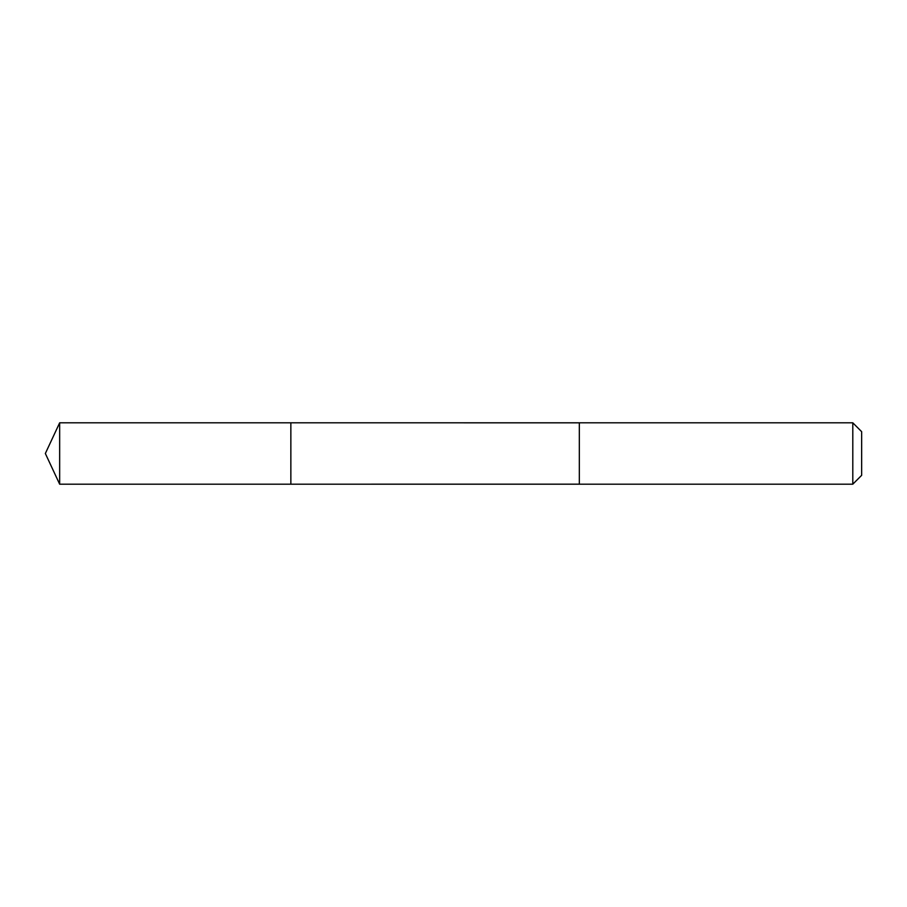 <?xml version="1.0" encoding="UTF-8"?>
<svg xmlns="http://www.w3.org/2000/svg" width="907" height="907" viewBox="0 0 907 907"><rect width="100%" height="100%" fill="white"/><g stroke="black" fill="none" stroke-linecap="round" stroke-linejoin="round"><path stroke-width="1.36" d="M290.852 484.191L290.852 422.809L59.658 422.809L59.658 484.191L290.852 484.191L290.852 422.809L579.324 422.821L579.324 484.179L59.658 484.191L45.35 453.5L59.658 484.191M579.324 440.28L579.324 484.191L852.795 484.191L852.795 422.809L579.324 422.809L579.324 440.28M852.795 422.809L861.65 431.675L861.65 475.325L852.795 484.191M45.35 453.5L59.658 422.809"/></g></svg>
